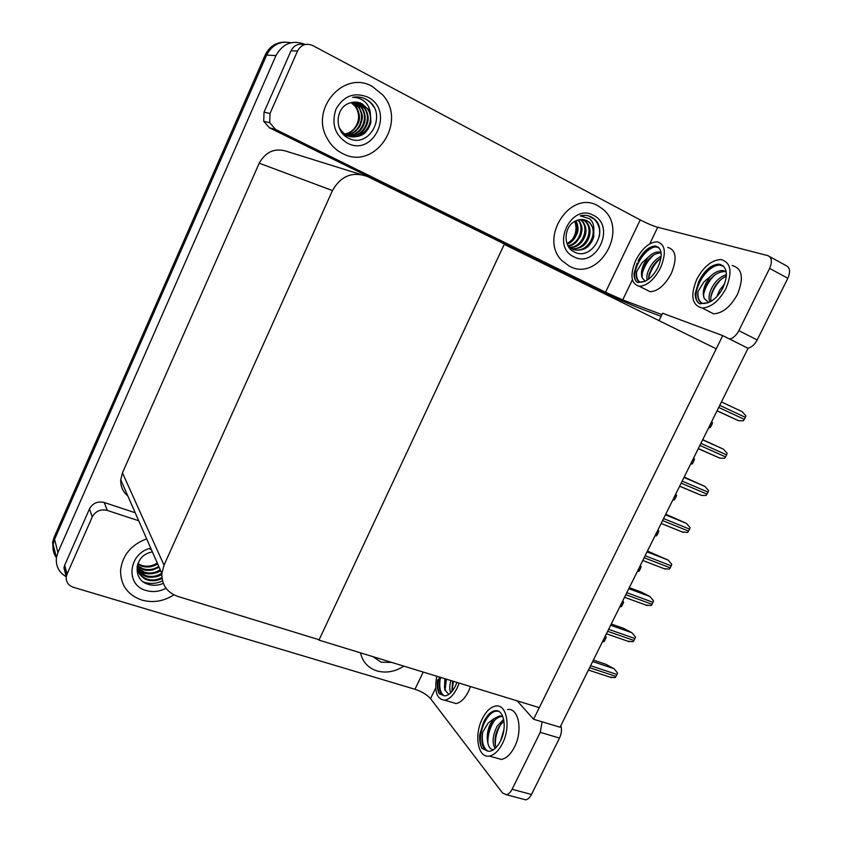 <?xml version="1.0" encoding="UTF-8"?>
<svg xmlns="http://www.w3.org/2000/svg" width="842" height="842" viewBox="0 0 842 842"><rect width="100%" height="100%" fill="white"/><g stroke="black" fill="none" stroke-linecap="round" stroke-linejoin="round"><path stroke-width="1.26" d="M622.238 300.857L621.596 302.204M722.731 335.621L533.565 719.247L560.067 727.214L748.064 348.283L722.731 335.621L662.622 313.213L659.012 320.634M533.565 719.247L517.177 700.86M318.623 639.594L318.96 640.12L504.242 244.401L716.226 348.82L539.29 707.638L318.96 640.12M56.435 557.678C53.572 553.699 52.467 549.258 53.13 544.332L54.572 539.375L266.619 55.119C271.945 44.889 280.06 40.763 290.964 42.732C280.06 40.763 271.945 44.889 266.619 55.119L54.572 539.375L53.13 544.332L56.446 557.604L57.919 552.52L275.976 55.551C282.828 43.3 292.606 39.606 305.299 44.458M66.244 576.77C58.845 572.371 55.583 565.982 56.446 557.604M319.139 639.752L504.421 244.001L367.743 176.652C352.693 171.126 340.936 175.768 332.464 190.566L164.011 565.192L161.864 573.486C161.664 584.832 166.99 592.484 177.83 596.431L319.139 639.752M360.481 174.389L288.564 151.939C275.881 147.297 266.104 151.055 259.22 163.19L122.458 472.867L120.732 479.793C120.459 486.381 122.837 491.802 127.868 496.043M53.225 550.289L52.625 542.269L54.056 537.333L265.177 55.046C269.419 46.436 276.123 42.121 285.291 42.1M605.335 635.984L606.208 637.141L605.703 638.625L603.946 641.699L602.44 641.814M593.368 660.096L605.461 664.127L613.997 668.653L617.544 672.968L617.028 674.484L615.207 677.631L609.871 677.094M611.271 624.006L623.312 628.237L631.91 632.721L635.489 637.015L634.005 640.488L633.142 641.72L627.7 641.172M629.311 587.663L641.288 592.094L649.961 596.525L653.56 600.799L652.066 604.293L651.192 605.535L645.709 605.04M647.466 551.057L668.127 560.077L671.769 564.329L670.264 567.845L669.379 569.108L663.854 568.655M665.759 514.188L686.43 523.377L690.093 527.608L689.587 529.134L687.693 532.407L682.125 532.007M622.754 600.872L623.617 602.051L623.122 603.535L621.343 606.64L619.838 606.756M640.288 565.529L641.151 566.719L639.709 570.118L638.857 571.339L637.352 571.455M657.939 529.944L658.812 531.134L657.36 534.554L656.507 535.796L654.981 535.901M342.431 153.433C374.364 171.231 407.97 122.532 382.71 94.904L372.459 86.558C344.104 69.518 309.614 108.913 327.17 138.362C330.822 145.108 335.905 150.129 342.431 153.433C335.905 150.129 330.822 145.108 327.17 138.362C309.614 108.913 344.104 69.518 372.459 86.558L382.71 94.904C407.97 122.532 374.364 171.231 342.431 153.433M569.371 266.198C598.515 282.523 629.406 229.782 602.672 208.995L598.052 205.858C570.55 189.218 538.459 238.16 561.993 260.673L569.371 266.198L561.993 260.673C538.459 238.16 570.55 189.218 598.052 205.858L602.672 208.995C629.406 229.782 598.515 282.523 569.371 266.198M270.008 113.491L269.693 122.711L275.566 129.405L269.503 127.837L263.714 121.259L264.02 112.186L270.008 113.491L297.542 51.004L291.027 50.794C294.016 45.205 298.457 43.184 304.351 44.71M264.02 112.186L291.027 50.794M269.503 127.837L591 286.301C607.482 294.447 631.289 305.109 642.151 309.182L661.096 316.339M769.693 256.642L785.923 265.525C789.996 267.335 790.627 271.577 787.817 278.27L769.609 268.409C772.44 261.662 771.851 257.399 767.841 255.621L657.718 227.266L649.719 243.864M729.646 339.073C733.298 338.116 736.361 335.305 738.834 330.664L757.19 339.947L787.817 278.27M757.19 339.947C754.727 344.557 751.653 347.314 747.97 348.23M738.834 330.664L769.609 268.409M661.938 314.613L622.712 299.91L605.535 292.227L275.566 129.405M605.535 292.227L640.236 219.909L312.635 45.489C306.13 42.847 301.099 44.679 297.542 51.004M640.236 219.909C646.951 223.372 652.782 225.824 657.718 227.266M141.866 600.083C153.034 603.093 163.716 601.356 173.915 594.852C163.716 601.356 153.034 603.093 141.866 600.083C127.595 594.978 120.49 585.043 120.553 570.276C120.49 585.043 127.595 594.978 141.866 600.083M376.984 670.927C386.046 673.368 395.003 671.779 403.844 666.138C395.003 671.779 386.046 673.368 376.984 670.927C368.47 668.138 363.06 662.433 360.765 653.813C363.06 662.433 368.47 668.138 376.984 670.927M66.539 575.57L63.939 567.855L64.697 565.203L67.034 574.16L92.241 516.956L89.463 508.905C92.746 503.127 97.661 500.99 104.229 502.485L135.204 512.757M64.697 565.203L89.463 508.905M560.898 725.551C561.961 729.53 561.498 733.698 559.498 738.055L540.238 732.351L542.153 721.826M435.672 688.019L430.546 698.649L502.558 793.017L506.368 794.701C508.557 794.248 510.462 792.438 512.094 789.27L531.47 794.48L559.498 738.055M531.47 794.48C529.839 797.627 527.923 799.416 525.713 799.858L522.724 799.058M512.094 789.27L540.238 732.351M146.666 538.859C131.163 544.711 122.458 555.183 120.553 570.276C122.458 555.183 131.163 544.711 146.666 538.859M360.565 652.876L360.765 653.813L360.565 652.876M138.72 520.756L107.25 510.399C100.577 508.894 95.578 511.073 92.241 516.956M67.034 574.16L66.265 576.865C65.918 581.948 68.265 585.411 73.296 587.253L414.969 689.272L423.221 672.074M430.546 698.649C427.052 694.724 421.853 691.598 414.969 689.272M644.951 289.111L650.119 291.711C657.918 291.279 664.969 285.217 671.295 273.524C677.336 258.568 676.147 249.853 667.748 247.39M635.784 260.231C629.7 275.187 630.9 283.88 639.394 286.312C647.119 285.827 654.15 279.702 660.486 267.945C666.548 252.916 665.422 244.201 657.097 241.78C649.171 242.254 642.067 248.401 635.784 260.231M645.204 281.165L642.204 277.913C640.762 274.166 641.362 269.408 644.004 263.651L647.982 257.442L642.004 262.778L636.678 271.471C635.647 278.239 637.194 281.817 641.32 282.228L644.783 281.344C649.971 279.049 654.392 274.324 658.055 267.177C662.959 255.031 662.044 247.98 655.297 246.032C648.898 246.411 643.162 251.39 638.068 260.946L638.794 259.999C643.751 252.074 649.393 247.706 655.729 246.885L658.928 247.685M658.318 247.148L655.729 246.885M636.678 271.471C636.12 276.576 637.141 280.07 639.752 281.954M647.161 280.133C646.277 276.586 647.298 272.155 650.224 266.84C653.224 261.778 656.876 258.262 661.181 256.305M648.551 279.197L649.035 274.618L651.897 267.703C654.666 263.241 657.686 260.041 660.97 258.115M647.982 257.442C651.771 253.589 655.518 251.769 659.233 251.99L661.065 252.505M642.204 277.913L642.12 271.998L645.183 264.251C649.635 256.852 654.876 253.053 660.928 252.874L661.128 252.905M644.783 281.344L637.689 282.523C635.194 280.944 633.963 277.944 633.994 273.534L637.162 262.988M637.689 282.523C629.216 278.344 640.204 251.421 654.013 247.095M641.804 275.639C643.299 267.956 647.203 261.094 653.518 255.073M648.54 278.839C650.035 271.324 653.866 264.609 660.023 258.715M571.75 240.328C576.149 234.234 577.128 227.929 574.665 221.435M567.95 245.643L572.15 248.927C576.065 251.242 585.001 250.337 588.758 245.654C591.431 242.58 593.115 239.517 593.799 236.465L593.821 229.434C593.926 224.919 592.526 221.362 589.611 218.773L580.233 215.826C584.264 214.868 588.032 215.278 591.558 217.078L593.799 218.51C609.45 230.14 591.379 262.209 573.718 251.642C562.182 246.032 564.182 224.467 576.791 220.467C580.454 219.067 583.927 219.194 587.232 220.836L589.779 222.604L586.716 220.699M593.526 215.363C616.47 226.256 595.957 269.103 573.844 256.778C550.447 246.411 571.213 202.406 593.526 215.363M573.391 249.464C587.6 254.179 599.746 231.592 589.126 222.425M593.821 229.434L589.779 222.604M569.687 248.243L570.96 248.495M571.486 248.569C585.179 250.737 594.81 229.729 585.011 221.288L582.538 219.52M569.718 248.274L571.739 248.79M571.96 248.822C579.591 249.022 584.906 246.096 587.905 240.065C591.316 233.013 590.695 226.845 586.032 221.572L583.085 219.573M569.708 247.359C582.485 247.285 589.989 227.95 580.959 220.162L580.275 219.573M570.139 247.685C577.149 247.348 582.127 243.443 585.074 236.002C586.927 230.476 585.885 225.298 581.969 220.446L580.854 219.52M568.066 245.78C578.949 243.854 584.937 227.824 577.907 220.078M568.466 246.211C571.034 245.832 573.612 244.527 576.202 242.296L580.285 236.739C582.969 229.256 582.675 226.393 578.507 219.899M567.024 243.591C576.023 238.054 578.791 230.55 575.349 221.078M567.266 244.212C571.55 242.654 574.844 239.065 577.159 233.413C578.643 229.992 578.265 225.772 576.012 220.772M599.43 236.17C600.367 229.329 598.62 223.656 594.189 219.141L588.295 215.826M166.042 588.274C159.527 591.663 152.897 592.41 146.171 590.505C125.037 585.253 128.289 553.205 150.739 548.153M163.306 583.348C157.959 585.664 152.655 585.895 147.382 584.053C133.362 579.654 133.731 558.351 148.539 552.931L152.328 551.752M151.276 549.363L150.223 549.552M137.12 566.666C137.235 569.339 138.014 571.739 139.435 573.865C142.361 577.454 145.003 579.485 147.371 579.938C151.865 581.433 156.749 580.959 162.032 578.528M137.951 570.876C139.835 574.875 142.856 577.601 147.013 579.054C152.055 580.633 157.012 580.117 161.906 577.507M137.435 569.076L145.592 575.549C151.265 577.265 156.644 576.475 161.727 573.181M137.541 569.529C140.635 573.676 143.435 575.97 145.94 576.423C148.234 577.938 158.38 577.507 161.811 574.244M137.151 567.203L144.182 572.097C149.823 573.802 155.17 573.023 160.222 569.75M137.204 567.676C139.898 570.729 142.34 572.486 144.529 572.949C147.655 574.897 157.791 573.434 160.601 570.602M137.362 565.487L142.793 568.676C148.403 570.381 153.718 569.613 158.738 566.361M137.267 565.908L143.14 569.529C144.908 570.466 148.087 570.623 152.665 570.013L159.106 567.203M137.951 563.624L141.424 565.308C147.003 567.013 152.276 566.245 157.265 563.014M137.772 564.108L141.761 566.15C147.529 567.834 152.823 567.066 157.633 563.845M143.329 581.864C149.539 584.243 155.938 583.927 162.506 580.906M391.74 662.422L381.121 662.222L372.974 656.676M358.629 116.228C358.313 111.754 356.713 107.923 353.829 104.713M339.042 127.195L340.01 128.931C342.631 132.468 344.936 134.562 346.904 135.225C351.535 137.941 361.755 137.162 365.775 131.983C368.649 128.594 370.364 125.174 370.922 121.732L370.396 113.754C370.048 108.565 368.007 104.408 364.27 101.282C360.829 98.556 356.955 97.251 352.64 97.346C357.313 96.43 361.765 97.041 365.986 99.209L368.701 100.914C387.888 114.722 368.807 150.192 347.714 137.741C334.021 131.078 335.253 106.923 349.946 102.998C354.145 101.556 358.229 101.829 362.186 103.819L367.144 108.46L361.818 103.755M367.722 97.104C395.214 110.281 373.732 157.696 347.115 143.003C334.884 135.099 331.169 123.806 335.99 109.123C343.652 95.862 354.229 91.852 367.722 97.104M346.188 135.057C361.186 143.424 377.721 121.848 367.144 108.46M370.396 113.754L367.722 108.555M348.714 135.994C362.818 138.151 372.838 119.122 364.154 107.986L358.86 103.324L355.724 102.093M344.062 134.573C348.156 138.056 361.523 135.046 363.312 130.826C365.691 127.921 367.228 124.658 367.943 121.016C368.67 116.901 367.649 112.596 364.902 108.102L359.597 103.429L356.103 102.114M347.357 135.436C360.776 136.225 369.449 118.101 361.207 107.523L354.219 102.114M347.693 135.583C355.187 135.52 360.502 132.057 363.639 125.205C366.165 119.396 365.596 113.544 361.944 107.639L356.671 102.998L354.598 102.093M346.03 134.752C358.66 134.31 366.123 117.091 358.303 107.071L352.714 102.271M346.357 134.93C351.535 134.215 351.598 133.899 355.513 131.457L359.681 126.689C363.639 116.617 363.07 115.554 359.029 107.176L353.093 102.219M344.746 133.941C356.492 132.383 362.849 116.101 355.44 106.618L351.198 102.598M345.062 134.152C350.272 133.773 354.661 130.11 358.218 123.185C360.418 118.511 359.723 113.028 356.155 106.724L351.577 102.503M373.69 106.86L372.469 105.039C368.996 100.535 364.597 97.882 359.281 97.083M706.743 310.33L713.563 313.792C722.604 313.329 730.561 306.856 737.455 294.363C744.054 277.902 742.286 268.303 732.151 265.546M696.787 279.27C690.114 295.742 691.924 305.33 702.207 308.025C711.174 307.509 719.11 300.962 726.014 288.385C732.656 271.85 730.951 262.23 720.899 259.536C711.679 260.031 703.638 266.598 696.787 279.27M708.627 302.478L704.344 298.668C702.533 294.511 703.081 289.311 705.975 283.059L710.416 276.355L703.765 282.102L698.007 291.553C697.081 299.11 699.144 303.109 704.196 303.552L708.048 302.699C714.048 300.32 719.079 295.247 723.131 287.49C728.498 274.113 727.109 266.346 718.963 264.167C711.522 264.556 705.038 269.872 699.491 280.112L698.492 282.333L699.628 280.186C705.133 270.966 711.753 265.925 719.478 265.062L723.646 266.251M722.783 265.504L719.478 265.062M698.007 291.553C697.523 297.131 698.839 300.994 701.944 303.141M716.826 296.616L719.605 290.143L724.773 283.586M709.932 301.899C708.206 297.952 709.08 292.805 712.543 286.469C716.268 280.291 720.899 276.355 726.446 274.66M711.132 301.236C710.143 297.721 711.206 293.1 714.311 287.396C717.426 282.112 721.447 278.376 726.393 276.187M710.416 276.355C714.595 272.271 718.826 270.356 723.099 270.598L726.193 271.619M704.344 298.668C702.881 294.542 703.838 289.553 707.217 283.701C712.027 275.776 717.921 271.724 724.888 271.545L726.225 271.808M708.048 302.699L699.776 303.794C696.797 301.983 695.25 298.657 695.145 293.816L698.492 282.333M699.776 303.794C689.787 299.005 701.007 270.471 716.668 265.43M719.815 264.62L720.805 264.504M703.786 293.574C705.501 286.806 709.048 280.723 714.405 275.323M710.953 296.868C712.658 290.374 716.068 284.522 721.184 279.312M436.756 676.221C434.104 691.335 436.766 699.323 444.723 700.197L455.985 703.544C460.606 702.744 464.773 698.692 468.489 691.419L470.478 686.556M444.723 700.197C449.312 699.365 453.459 695.292 457.174 687.977L459.174 683.083M440.913 677.494L440.166 679.22C438.335 689.324 439.787 694.861 444.513 695.829L445.407 695.797C449.112 695.124 452.48 691.829 455.48 685.904L456.943 682.399M440.166 679.22C438.977 687.725 440.324 693.261 444.208 695.818M444.85 678.694L444.523 687.388L445.534 678.905M448.744 694.45L444.85 689.714L444.523 687.388M450.754 692.798C449.439 689.735 449.46 685.641 450.807 680.525M451.891 691.556L452.564 681.062M444.513 695.829L439.261 693.745C437.598 690.693 436.987 686.609 437.44 681.504L437.756 679.726M439.261 693.745C437.472 689.493 437.503 683.914 439.366 677.021M445.05 690.472L446.386 679.168M452.017 691.408L453.385 681.315M495.054 757.663L501.327 759.421C506.326 758.463 510.736 754.295 514.536 746.917C523.187 730.34 518.493 707.291 507.473 709.585M482.319 718.752C473.857 734.971 477.93 758.453 489.328 756.063C494.286 755.074 498.675 750.875 502.485 743.454C511.147 726.793 506.631 703.68 495.696 706.038C490.602 706.985 486.15 711.216 482.319 718.752M493.465 749.738C490.602 749.506 488.707 747.212 487.792 742.865L487.592 741.37C486.676 735.708 487.571 729.961 490.255 724.141L494.117 718.552L488.276 722.962L482.655 732.235C480.845 743.412 482.687 749.759 488.171 751.264L489.833 751.222C493.854 750.433 497.412 747.033 500.495 741.023C507.484 727.572 503.863 708.859 494.991 710.764C490.886 711.532 487.276 714.953 484.182 721.047L483.245 723.12L484.329 721.089C487.834 715.09 491.833 711.774 496.317 711.164L498.369 711.237M482.655 732.235C481.477 741.991 483.297 748.338 488.107 751.253M495.128 748.454C491.917 742.812 492.602 735.392 497.169 726.172L503.663 719.289M496.117 747.486L495.243 744.538C494.728 740.118 495.212 735.855 496.685 731.751L499.022 726.72L503.958 720.899M494.117 718.552L499.759 715.911L502.748 716.332M487.592 741.37C487.36 736.508 487.96 732.403 489.413 729.056L491.57 724.53C494.422 719.699 497.78 717.016 501.632 716.468L502.8 716.468M500.685 740.634L503.937 729.519M488.171 751.264L482.108 748.527C480.14 745.002 479.34 740.413 479.73 734.761L483.245 723.12M482.108 748.527C477.077 739.571 483.255 717.826 493.159 712.037M487.928 743.528C487.55 735.74 489.602 728.225 494.107 720.973M495.37 745.191C495.075 737.666 497.075 730.403 501.358 723.415M684.178 477.056L704.859 486.402L708.564 490.612L708.048 492.138L706.143 495.454L701.628 495.443L679.62 486.244M702.733 439.65L723.425 449.165L727.162 453.354L726.646 454.88L724.72 458.227L720.015 458.206L698.25 448.691M721.447 401.939L742.128 411.654L745.886 415.822L745.381 417.358L743.444 420.737L738.539 420.716L717.026 410.854M675.726 494.107L676.589 495.307L676.094 496.791L674.263 500.001L672.747 500.106M693.629 458.016L694.492 459.227L693.029 462.679L692.156 463.953L690.629 464.058M711.658 421.674L712.532 422.905L712.027 424.389L710.164 427.652L708.638 427.757M57.919 552.52L54.056 537.333M275.976 55.551L265.177 55.046M332.464 190.566L259.22 163.19M164.011 565.192L122.458 472.867M603.325 640.025L604.767 640.509M604.272 638.131L605.703 638.625M589.6 667.695L616.06 676.431M590.579 665.727L617.028 674.484M592.652 661.538L613.997 668.653M607.65 631.311L634.005 640.488M608.629 629.332L634.973 638.531M610.661 625.248L631.91 632.721M625.827 594.673L652.066 604.293M626.816 592.673L653.045 602.325M628.795 588.695L649.961 596.525M644.141 557.762L670.264 567.845M645.14 555.752L671.253 565.856M647.056 551.889L668.127 560.077M662.58 520.588L688.588 531.123M663.591 518.567L689.587 529.134M665.454 514.809L686.43 523.377M620.743 604.924L622.175 605.44M621.691 603.009L623.122 603.535M638.278 569.571L639.709 570.118M639.236 567.655L640.657 568.192M655.939 533.986L657.36 534.554M656.897 532.049L658.318 532.618M632.395 279.818L622.712 299.91M104.229 502.485L107.25 510.399M681.157 483.14L707.048 494.149M682.167 481.108L708.048 492.138M683.978 477.456L704.859 486.402M699.87 445.418L725.636 456.911M700.891 443.376L726.646 454.88M702.649 439.84L723.425 449.165M718.721 407.433L744.36 419.39M719.752 405.36L745.381 417.358M673.716 498.148L675.126 498.738M674.684 496.201L676.094 496.791M691.619 462.058L693.029 462.679M692.587 460.1L693.997 460.711M709.648 425.715L711.048 426.357M710.627 423.747L712.027 424.389M161.864 573.486L120.732 479.793M52.625 542.269L53.13 544.332M588.432 670.043L611.629 677.673M606.429 633.784L629.374 641.741M624.543 597.262L647.245 605.556M642.793 560.477L665.243 569.108M661.17 523.44L683.367 532.407M263.714 121.259L269.693 122.711M506.368 794.701L525.713 799.858M63.939 567.855L66.265 576.865M650.119 291.711L639.394 286.312M656.897 246.874L655.297 246.032M660.928 252.874L659.233 251.99M586.032 221.572L585.011 221.288M581.969 220.446L580.959 220.162M364.902 108.102L364.154 107.986M361.944 107.639L361.207 107.523M359.029 107.176L358.303 107.071M356.155 106.724L355.44 106.618M713.563 313.792L702.207 308.025M720.668 265.062L718.963 264.167M724.888 271.545L723.099 270.598M501.327 759.421L489.328 756.063M496.317 711.164L494.991 710.764M501.632 716.468L499.759 715.911M679.673 486.139L701.628 495.443M698.313 448.575L720.015 458.206M717.079 410.738L738.539 420.716"/></g></svg>
